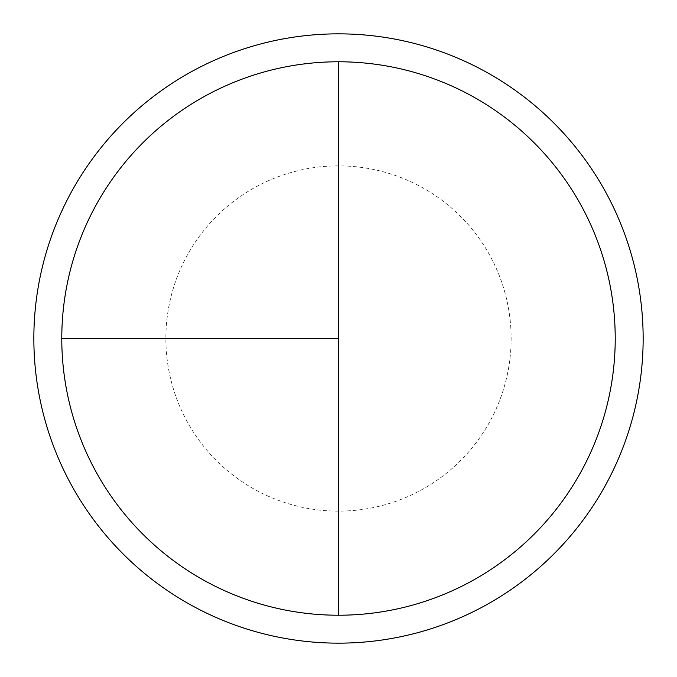 <?xml version="1.0" encoding="UTF-8"?>
<svg xmlns="http://www.w3.org/2000/svg" width="677" height="677" viewBox="0 0 677 677"><rect width="100%" height="100%" fill="white"/><g stroke="black" fill="none" stroke-linecap="round" stroke-linejoin="round"><path stroke-width="0.51" stroke-dasharray="3.38 2.54" d="M338.5 61.776A276.724 276.724 0 0 1 615.224 338.5A276.724 276.724 0 0 1 338.5 615.224L338.5 61.776A276.724 276.724 0 0 0 61.776 338.5A276.724 276.724 0 0 0 338.5 615.224A276.724 276.724 0 0 0 615.224 338.5A276.724 276.724 0 0 0 338.5 61.776A276.724 276.724 0 0 0 61.776 338.5A276.724 276.724 0 0 0 338.5 615.224A276.724 276.724 0 0 0 615.224 338.5A276.724 276.724 0 0 0 338.5 61.776A276.724 276.724 0 0 0 61.776 338.5A276.724 276.724 0 0 0 338.5 615.224M338.5 33.85A304.65 304.65 0 0 1 643.15 338.5A304.65 304.65 0 0 1 338.5 643.15A304.65 304.65 0 0 1 33.85 338.5A304.65 304.65 0 0 1 338.5 33.85M338.5 165.865A172.635 172.635 0 0 0 165.865 338.5A172.635 172.635 0 0 0 338.5 511.135A172.635 172.635 0 0 0 511.135 338.5A172.635 172.635 0 0 0 338.5 165.865"/><path stroke-width="1.02" d="M338.5 33.85A304.65 304.65 0 0 0 33.85 338.5A304.65 304.65 0 0 0 338.5 643.15A304.65 304.65 0 0 0 643.15 338.5A304.65 304.65 0 0 0 338.5 33.85M61.776 338.5L338.5 338.5L338.5 61.776A276.724 276.724 0 0 0 61.776 338.5A276.724 276.724 0 0 0 338.5 615.224A276.724 276.724 0 0 0 615.224 338.5A276.724 276.724 0 0 0 338.5 61.776L338.5 615.224"/></g></svg>
